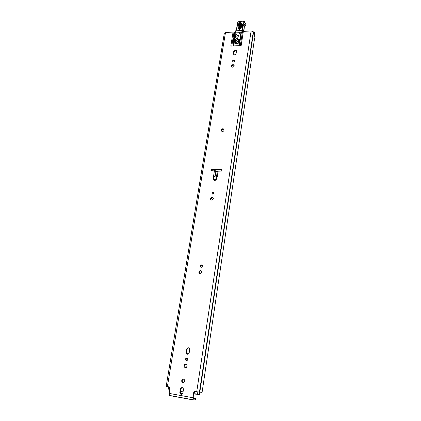 <?xml version="1.0" encoding="UTF-8"?>
<svg xmlns="http://www.w3.org/2000/svg" width="421" height="421" viewBox="0 0 421 421"><rect width="100%" height="100%" fill="white"/><g stroke="black" fill="none" stroke-linecap="round" stroke-linejoin="round"><path stroke-width="0.63" d="M183.498 379.105C184.945 379.842 185.14 380.905 184.072 382.305L182.951 382.594C181.498 381.847 181.309 380.773 182.388 379.384L183.498 379.105M186.682 360.592L185.945 359.15L187.071 358.008M187.798 359.445L187.224 360.392C186.114 360.802 185.524 360.365 185.45 359.076L186.029 358.129C187.135 357.724 187.724 358.16 187.798 359.445M185.624 367.607L184.561 365.686L185.298 364.47L186.061 364.202M187.108 366.117L186.387 367.328C184.935 367.886 184.161 367.317 184.061 365.623L184.793 364.407C186.235 363.86 187.003 364.433 187.108 366.117M200.943 267.267L200.606 266.225L201.464 265.177L202.101 265.146M202.427 266.188L201.58 267.235C200.638 267.388 200.164 266.967 200.154 265.972L201.012 264.925C201.948 264.777 202.422 265.198 202.427 266.188M199.838 273.682L199.317 272.24L200.401 270.892L201.301 270.861M201.812 272.292L200.749 273.639C199.507 273.866 198.88 273.318 198.865 272.003L199.949 270.656C201.175 270.44 201.796 270.987 201.812 272.292M212.237 194.055L212.105 193.334L213.279 192.255L213.773 192.35M213.905 193.06L212.737 194.144L211.689 192.96L212.868 191.881L213.905 193.06M211.121 199.996L210.889 198.965L212.379 197.565L213.115 197.717M213.342 198.738L211.868 200.143C210.895 200.107 210.432 199.591 210.468 198.601L211.963 197.202C212.921 197.244 213.379 197.754 213.342 198.738M221.767 131.273L221.688 130.578C221.978 129.605 222.609 129.158 223.593 129.236L224.019 129.426M224.098 130.11C223.814 131.078 223.183 131.526 222.204 131.457L221.304 130.105C221.593 129.131 222.225 128.684 223.209 128.763L224.098 130.11M231.813 66.965L231.803 66.529C232.203 65.429 232.934 65.023 234.002 65.323L234.16 65.429M234.171 65.855C233.771 66.955 233.039 67.36 231.976 67.071L231.445 65.965C231.85 64.86 232.581 64.455 233.65 64.755L234.171 65.855M232.881 61.808L232.887 61.571C233.208 60.713 233.776 60.403 234.602 60.65L234.644 60.671M234.639 60.903C234.323 61.761 233.755 62.071 232.929 61.834L232.539 60.998C232.855 60.14 233.423 59.829 234.25 60.071L234.639 60.903M254.716 32.822L254.158 37.527M194.96 391.514L194.207 392.409L193.713 392.398L192.902 397.74L193.076 399.787L195.502 399.924L195.712 398.534L193.523 398.54M193.56 398.545L194.207 392.409M181.588 394.34C180.693 394.051 180.283 393.372 180.362 392.304L180.872 389.057L181.546 387.878L182.235 387.573M183.361 382.605C181.993 381.805 181.84 380.742 182.898 379.421L183.614 379.126M187.64 354.282L186.656 352.419L187.15 349.283L187.934 348.046L188.745 347.804M233.75 54.604L234.118 51.867C234.544 50.741 235.292 50.346 236.365 50.694L236.476 50.767M211.379 170.837L211.595 169.463L221.878 169.752M221.941 169.353L221.667 171.1L218.115 171.189L217.304 176.362L216.415 179.304C215.189 180.904 214.221 180.872 213.51 179.204L213.526 176.415L214.368 171.079L210.91 170.784L211.189 169.053L221.941 169.353M182.919 392.851L182.261 394.024C180.772 394.666 179.967 394.088 179.841 392.293L180.356 389.041L181.03 387.857C182.509 387.241 183.309 387.82 183.43 389.593L182.919 392.851M186.656 349.188L187.44 347.946C188.85 347.462 189.603 348.025 189.687 349.646L189.197 352.793L188.434 354.024C187.008 354.535 186.25 353.972 186.161 352.33L186.656 349.188L187.15 349.283M236.107 53.499C235.686 54.619 234.944 55.014 233.871 54.688L233.397 53.63L233.766 51.278C234.197 50.152 234.944 49.757 236.018 50.104L236.476 51.141L236.107 53.499M193.713 392.398L194.097 391.693L194.823 391.488L202.08 392.398L254.552 38.553L254.037 37.411L254.726 32.764L253.305 31.796L251.111 30.922L243.354 31.412L241.165 45.531L230.808 46.089L233.055 32.059L225.477 32.538L224.314 33.201L166.195 386.304L167.395 386.594L225.477 32.538M193.244 399.929L169.605 395.566L169.11 393.382L169.968 388.136L169.221 386.92L167.395 386.594M216.478 176.741L217.32 171.431L218.115 171.189M214.368 171.079L217.299 171.584M233.055 32.059L234.008 32.122L231.787 46.036M238.907 45.652L241.033 31.996L239.617 32.691L237.502 38.5L237.476 39.948M241.033 31.996L241.459 31.917L239.328 45.631M240.323 45.579L242.496 31.57L241.459 31.917M242.496 31.57L243.354 31.412M234.597 32.806L234.96 33.622L234.592 32.964L233.05 42.658L233.976 43.905L237.491 43.726L238.896 42.51L239.344 39.648L238.486 39.321L237.676 39.821M234.592 32.964L234.008 32.122M238.981 39.295L239.307 39.884L238.128 40.342M234.96 33.622L233.423 43.631M195.712 398.534L193.371 398.034M211.189 169.053L211.595 169.463M215.889 171.542L215.063 176.767L215.052 179.462L213.51 179.204M215.063 176.767L213.526 176.415M235.528 35.896L235.181 35.901M233.913 43.895L235.292 35.222L234.865 34.222M237.607 43.716L236.891 42.458L236.349 42.963L235.46 42.51L236.697 40.479L238.554 43.2M235.618 42.789L236.028 43.289L237.302 43.489L237.186 43.742M235.965 33.48L234.929 39.221L235.781 40.516M234.929 39.221L236.118 39.516L235.05 42.668L235.276 43.847M235.05 42.668L235.528 42.626M235.918 43.316L235.444 43.358M238.912 42.437L237.954 40.742L237.581 41.479M237.954 40.742L237.844 39.842L236.697 40.479M236.376 43.789L235.871 43.152M236.891 42.458L237.449 41.579M238.475 23.997C239.786 21.976 240.87 21.866 241.728 23.665L241.249 27.77C239.933 29.802 238.849 29.907 237.991 28.091L238.475 23.997L239.16 24.165L238.675 28.26L239.854 29.086L240.801 28.081L241.28 23.95C240.723 22.771 240.012 22.845 239.16 24.165L239.549 24.46C240.223 23.413 240.786 23.355 241.233 24.292L240.775 28.181M239.296 29.112L239.549 24.46L240.228 24.628L239.749 28.717L240.307 28.665L240.786 24.571L240.228 24.628M243.659 21.124L244.375 21.308L244.654 22.181L243.059 24.755L242.628 28.486L243.88 30.996M242.049 30.17L242.091 28.307L242.628 28.486L242.585 30.386L235.855 30.822L235.134 32.064L236.744 34.79M243.612 21.066L239.507 21.56C238.291 21.818 237.681 22.492 237.676 23.581L236.681 29.407L235.986 30.759M237.449 24.223L237.728 23.886M243.143 31.428L242.585 30.386L242.485 31.238L242.122 30.201M239.633 32.649L235.681 32.88M242.485 31.238L242.528 31.559M238.523 35.69L237.67 35.527C235.66 36.201 235.15 37.248 236.134 38.664L237.402 38.885M188.582 353.914L186.892 353.656L188.571 353.919M183.072 391.856L180.504 391.393M182.488 381.973L184.13 382.257M193.97 393.956L195.744 394.172L196.112 391.719M199.533 394.645L195.754 394.098M169.584 389.378L168.321 389.099L168.695 386.825M169.895 387.483L169.731 389.567M180.751 393.824L182.204 394.009L182.388 393.303L180.335 392.656M182.304 393.845L180.551 393.524M169.11 393.382L192.902 397.74M196.718 391.83L251.111 30.922M233.166 45.963L233.523 43.71M233.976 43.905L233.655 45.936M199.438 394.666L253.563 32.059M199.517 392.193L253.358 31.901M199.433 392.193L253.305 31.796M233.766 51.278L234.118 51.867M233.397 53.63L233.744 54.214M186.161 352.33L186.656 352.419M180.356 389.041L180.872 389.057M179.841 392.293L180.362 392.304M238.544 40.032L238.207 39.427M238.823 39.927L238.486 39.321M233.423 43.305L233.05 42.658M215.363 179.772L216.415 179.304M215.673 179.33L216.473 176.767L217.22 176.715M216.515 176.578L217.304 176.362M213.852 171.047L214.094 169.537M234.018 43.905L235.286 35.911M212.447 169.489L212.216 170.921M235.771 42.921L235.949 43.226M237.907 39.953L238.996 41.889M236.834 43.41L237.065 43.752M235.628 42.81L235.46 42.51M236.197 43.8L235.892 43.268M235.649 42.789L235.818 43.084M243.875 31.375L244.312 27.139L245.911 24.444L244.675 21.881M245.89 24.118L245.911 24.665L244.654 22.181L244.122 21.981L244.669 22.045L245.901 24.597M245.033 25.934L244.327 27.228L243.059 24.755L242.522 24.555L243.485 23.002L245.106 25.981L245.864 24.76M243.891 31.375L244.291 27.307M242.091 28.307L242.522 24.555M243.485 23.002L244.122 21.981M244.138 21.845L243.48 21.25M243.543 21.071L239.507 21.56M237.433 24.118L237.676 23.581M241.233 24.292L240.786 24.571M239.749 28.717L239.065 28.549M241.728 23.665L241.28 23.95M238.675 28.26L237.991 28.091M241.249 27.77L240.801 28.049M194.139 393.982L194.518 391.493M169.2 389.309L169.568 387.067M199.533 394.666L199.896 392.235M197.465 394.403L197.823 392.009M193.076 399.787L169.31 395.403M194.097 391.693L194.591 391.704M195.576 399.913L195.786 398.524M236.018 50.104L236.365 50.694M234.25 60.071L234.602 60.65M233.65 64.755L234.002 65.323M223.209 128.763L223.593 129.236M211.963 197.202L212.379 197.565M212.868 191.881L213.279 192.255M199.949 270.656L200.401 270.892M201.012 264.925L201.464 265.177M187.44 347.946L187.934 348.046M184.793 364.407L185.298 364.47M186.029 358.129L186.529 358.203M182.388 379.384L182.898 379.421M181.03 387.857L181.546 387.878M213.742 171.042L213.979 169.531M235.844 42.968L236.028 43.289M240.796 28.081L239.854 29.086M239.575 21.382C238.107 21.697 237.376 22.529 237.386 23.876L237.428 24.15M237.428 24.134L236.407 29.496M236.402 29.517L235.723 30.807M235.707 30.833L235.334 31.412M235.392 32.727L235.928 33.685M236.292 38.943L236.134 38.664M214.673 169.552L214.431 171.084M215.363 169.568L215.105 171.194M199.565 394.661L199.928 392.24"/></g></svg>
